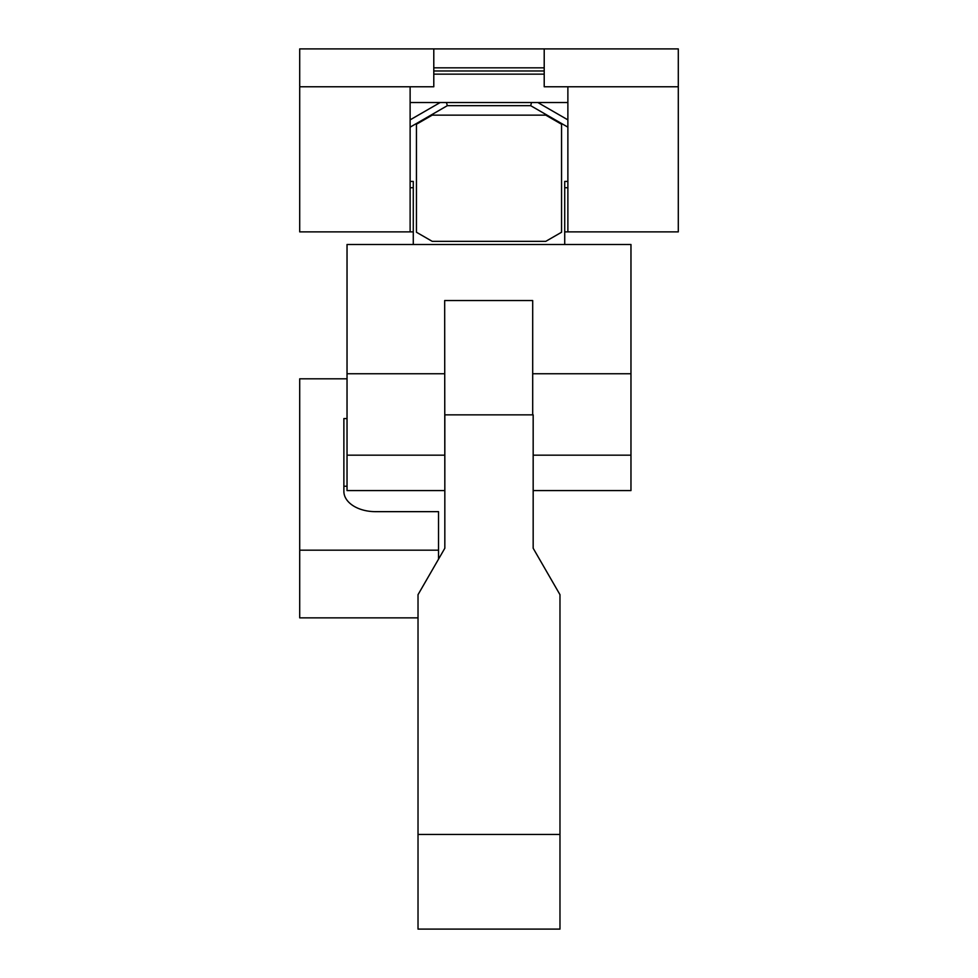 <?xml version="1.0" encoding="UTF-8"?>
<svg xmlns="http://www.w3.org/2000/svg" width="978" height="978" viewBox="0 0 978 978"><rect width="100%" height="100%" fill="white"/><g stroke="black" fill="none" stroke-linecap="round" stroke-linejoin="round"><path stroke-width="1.47" d="M559.978 834.454L418.022 834.454L418.022 594.685L444.831 548.242L444.831 414.855L533.169 414.855L533.169 548.242L559.978 594.685L559.978 929.1L418.022 929.1L418.022 834.454M347.031 418.572L343.877 418.572L343.877 491.372A31.553 20.281 -0 0 0 375.43 511.653L438.523 511.653L438.523 550.174L299.708 550.174L299.708 378.816L347.031 378.816M347.031 486.237L343.877 486.237M418.022 617.851L299.708 617.851L299.708 550.174M438.523 559.171L438.523 550.174M444.831 490.577L347.031 490.577L347.031 244.5L630.969 244.5L630.969 490.577L533.169 490.577M347.031 490.577L372.276 490.577M444.831 487.423L444.672 300.552L532.692 300.552L532.692 414.855M567.876 181.407L564.722 181.407L564.722 244.5M567.876 127.152L530.687 105.685L447.313 105.685L410.124 127.152M410.124 181.407L413.278 181.407L413.278 244.5M564.722 187.715L567.876 187.715M446.469 102.531L447.313 105.685M531.531 102.531L530.687 105.685M410.124 187.715L413.278 187.715M432.215 115.147L416.445 124.255L416.445 232.238L432.215 241.346L545.785 241.346L561.555 232.238L561.555 124.255L545.785 115.147L432.215 115.147M567.876 86.761L567.876 231.884L564.722 231.884M413.278 231.884L299.708 231.884L299.708 86.761L433.792 86.761L433.792 48.9L678.292 48.9L678.292 86.761L544.208 86.761L544.208 48.9M567.876 231.884L678.292 231.884L678.292 86.761M433.792 48.9L299.708 48.9L299.708 86.761M544.208 67.824L433.792 67.824M544.208 70.978L433.792 70.978M544.208 74.145L433.792 74.145M567.876 102.531L410.124 102.531L410.124 231.884M410.124 102.531L410.124 86.761M537.839 102.531L567.876 119.866M440.161 102.531L410.124 119.866M444.672 455.173L347.031 455.173M630.969 455.173L533.169 455.173M444.672 373.755L347.031 373.755M630.969 373.755L532.692 373.755"/></g></svg>
